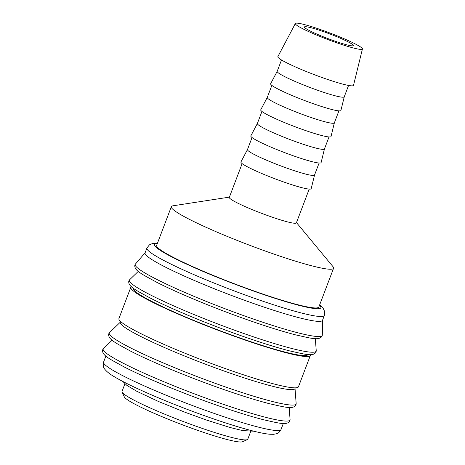 <?xml version="1.0" encoding="UTF-8"?>
<svg xmlns="http://www.w3.org/2000/svg" width="465" height="465" viewBox="0 0 465 465"><rect width="100%" height="100%" fill="white"/><g stroke="black" fill="none" stroke-linecap="round" stroke-linejoin="round"><path stroke-width="0.7" d="M146.905 248.054L145.057 252.919A94.907 9.062 20.8 0 0 146.516 255.605A94.907 9.062 20.8 0 0 240.382 298.768A94.907 9.062 20.8 0 0 322.507 320.327L324.355 315.462A94.907 9.062 20.8 0 1 251.972 297.426A94.907 9.062 20.8 0 1 148.364 250.74A94.907 9.062 20.8 0 1 146.905 248.054L149.428 244.84L152.444 243.538L157.437 243.271M145.115 252.774L135.379 264.114A100.045 9.556 20.8 0 0 135.344 264.155A100.045 9.556 20.8 0 0 136.745 267.23A100.045 9.556 20.8 0 0 245.956 316.438A100.045 9.556 20.8 0 0 322.309 335.178A100.045 9.556 20.8 0 0 322.315 335.12L322.559 320.182M133.275 288.155L133.246 288.224A93.413 8.922 20.8 0 0 134.681 290.863A93.413 8.922 20.8 0 0 227.071 333.347A93.413 8.922 20.8 0 0 307.9 354.568L307.923 354.499M131.432 286.673A96.028 9.172 20.8 0 0 130.805 287.294L118.918 318.589A96.028 9.172 20.8 0 0 120.389 321.303A96.028 9.172 20.8 0 0 215.365 364.978A96.028 9.172 20.8 0 0 298.454 386.787L310.347 355.498A96.028 9.172 20.8 0 0 310.283 354.615M130.805 287.294A96.028 9.172 20.8 0 0 132.281 290.009A96.028 9.172 20.8 0 0 227.251 333.684A96.028 9.172 20.8 0 0 310.347 355.498M120.604 321.507L120.301 322.297A93.413 8.922 20.8 0 0 121.737 324.942A93.413 8.922 20.8 0 0 214.127 367.426A93.413 8.922 20.8 0 0 294.955 388.641L295.258 387.851M124.911 383.834L122.039 391.391A67.256 6.423 20.8 0 0 122.109 392.076A67.256 6.423 20.8 0 0 123.068 393.291A67.256 6.423 20.8 0 0 186.57 422.766A67.256 6.423 20.8 0 0 247.275 439.628A67.256 6.423 20.8 0 0 247.787 439.158L250.658 431.601M122.109 392.076L124.277 396.843A63.519 6.068 20.8 0 0 125.184 397.994A63.519 6.068 20.8 0 0 185.157 425.824A63.519 6.068 20.8 0 0 242.492 441.75L247.275 439.628M295.362 23.5L277.867 56.637A40.461 3.865 20.8 0 0 278.471 57.823A40.461 3.865 20.8 0 0 318.711 76.306A40.461 3.865 20.8 0 0 353.51 85.368L362.427 48.976A35.869 3.424 20.8 0 0 361.863 48A35.869 3.424 20.8 0 0 326.581 31.76A35.869 3.424 20.8 0 0 295.362 23.5A35.869 3.424 20.8 0 0 295.897 24.552A35.869 3.424 20.8 0 0 331.574 40.937A35.869 3.424 20.8 0 0 362.427 48.976M344.257 96.801L340.921 110.432A37.589 3.592 20.8 0 1 308.586 102.009A37.589 3.592 20.8 0 1 271.2 84.839A37.589 3.592 20.8 0 1 270.642 83.735L277.192 71.325A35.869 3.424 20.8 0 0 277.187 71.348A35.869 3.424 20.8 0 0 277.739 72.36A35.869 3.424 20.8 0 0 313.212 88.676A35.869 3.424 20.8 0 0 344.251 96.825L348.57 85.455M267.299 97.388A35.869 3.424 20.8 0 0 267.282 97.423A35.869 3.424 20.8 0 0 267.828 98.441A35.869 3.424 20.8 0 0 303.308 114.75A35.869 3.424 20.8 0 0 334.347 122.9L338.915 110.868M271.851 85.391L267.282 97.423L260.737 109.816A37.589 3.592 20.8 0 0 261.295 110.914A37.589 3.592 20.8 0 0 298.681 128.09A37.589 3.592 20.8 0 0 331.016 136.512L334.352 122.882M257.389 123.463A35.869 3.424 20.8 0 0 257.372 123.504A35.869 3.424 20.8 0 0 257.924 124.515A35.869 3.424 20.8 0 0 293.403 140.831A35.869 3.424 20.8 0 0 324.442 148.98L329.011 136.942M257.383 123.487L250.833 135.89A37.589 3.592 20.8 0 0 251.391 136.995A37.589 3.592 20.8 0 0 288.777 154.165A37.589 3.592 20.8 0 0 321.106 162.587L324.448 148.963M247.485 149.544A35.869 3.424 20.8 0 0 247.467 149.579A35.869 3.424 20.8 0 0 248.019 150.596A35.869 3.424 20.8 0 0 283.499 166.912A35.869 3.424 20.8 0 0 314.532 175.055L319.106 163.023M247.473 149.561L240.922 161.971A37.589 3.592 20.8 0 0 241.486 163.07A37.589 3.592 20.8 0 0 278.872 180.246A37.589 3.592 20.8 0 0 311.201 188.668L314.543 175.038M242.131 163.622L229.309 197.393A35.869 3.424 20.8 0 0 229.855 198.404A35.869 3.424 20.8 0 0 265.335 214.72A35.869 3.424 20.8 0 0 296.374 222.869L309.202 189.098M229.408 197.125L172.963 205.803A86.763 8.283 20.8 0 0 171.347 206.663A86.763 8.283 20.8 0 0 172.678 209.116A86.763 8.283 20.8 0 0 258.488 248.572A86.763 8.283 20.8 0 0 333.562 268.282A86.763 8.283 20.8 0 0 332.923 266.567L296.472 222.601M333.562 268.282L318.851 307.005A86.763 8.283 -159.2 0 1 243.782 287.294A86.763 8.283 -159.2 0 1 157.972 247.833A86.763 8.283 -159.2 0 1 156.635 245.381L171.347 206.663M352.929 44.826A26.156 2.499 -159.2 0 1 353.33 45.564A26.156 2.499 -159.2 0 1 330.702 39.624A26.156 2.499 -159.2 0 1 304.831 27.726A26.156 2.499 -159.2 0 1 304.43 26.987A26.156 2.499 -159.2 0 1 327.064 32.928A26.156 2.499 -159.2 0 1 352.929 44.826M157.298 243.643A88.931 8.492 20.8 0 0 155.978 247.13A88.931 8.492 20.8 0 0 253.059 290.875A88.931 8.492 20.8 0 0 319.513 305.261M316.235 350.697L316.037 352.086C313.102 356.853 305.238 354.33 289.486 350.86C275.547 347.256 258.563 341.903 238.528 334.8C206.164 323.332 171.033 308.719 150.387 298.135C135.71 290.026 127.823 286.556 128.811 280.965L129.584 279.796A99.928 9.544 20.8 0 0 130.874 282.987A99.928 9.544 20.8 0 0 239.963 332.144A99.928 9.544 20.8 0 0 316.235 350.697L315.328 338.596M296.159 403.55L295.961 404.939C293.026 409.706 285.161 407.183 269.409 403.707C255.471 400.109 238.487 394.756 218.451 387.653C186.087 376.179 150.956 361.572 130.31 350.988C115.634 342.879 107.746 339.409 108.734 333.818L109.508 332.649A99.928 9.544 20.8 0 0 110.798 335.835A99.928 9.544 20.8 0 0 219.887 384.997A99.928 9.544 20.8 0 0 296.159 403.55L295.025 388.455M290.079 419.546L289.881 420.935C286.952 425.702 279.087 423.179 263.335 419.703C249.397 416.099 232.407 410.746 212.377 403.643C180.013 392.175 144.877 377.568 124.231 366.984C109.554 358.87 101.672 355.405 102.655 349.814L103.433 348.645A99.928 9.544 20.8 0 0 104.724 351.831A99.928 9.544 20.8 0 0 213.813 400.987A99.928 9.544 20.8 0 0 290.079 419.546L289.172 407.439M281.029 429.509C278.384 434.048 277.07 433.595 273.618 434.293L269.944 434.252C266.497 433.967 262.039 433.171 256.581 431.875C243.253 428.689 226.269 423.435 205.617 416.117C169.283 403.248 130.107 386.392 114.146 376.615C109.897 374.18 106.77 371.709 104.765 369.204C103.253 367.495 102.858 365.13 103.585 362.101A94.907 9.062 20.8 0 0 105.044 364.787A94.907 9.062 20.8 0 0 208.651 411.473A94.907 9.062 20.8 0 0 281.029 429.509L283.336 423.446M322.309 335.178L322.111 336.09C319.176 340.862 311.312 338.334 295.566 334.864C281.621 331.26 264.637 325.907 244.607 318.804C212.238 307.336 177.107 292.723 156.461 282.145C141.784 274.03 133.903 270.56 134.885 264.974L135.344 264.155M122.801 381.44L126.881 385.404L136.757 391.268L158.641 401.562L185.366 412.397L206.506 420.058L229.995 427.475L242.527 430.573L253.82 431.206M247.467 149.579L252.042 137.547M257.372 123.504L261.946 111.466M277.187 71.348L281.505 59.979M103.585 362.101L105.886 356.039M112.146 340.194L103.433 348.645M120.377 322.111L109.508 332.649M138.297 271.345L129.584 279.796M319.653 304.895L323.175 308.359L324.611 311.399L324.355 315.462"/></g></svg>
